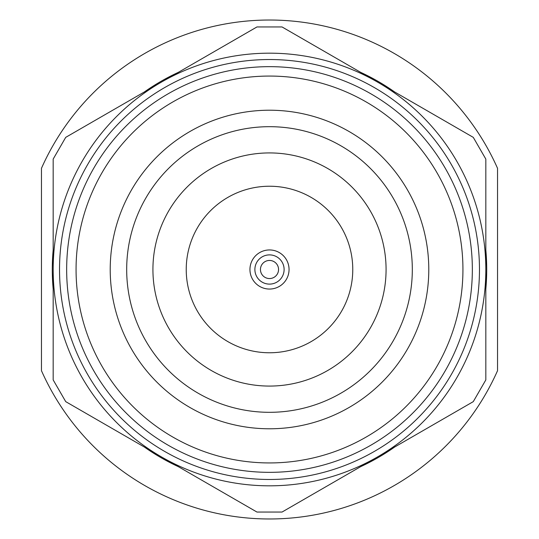<?xml version="1.0" encoding="UTF-8"?>
<svg xmlns="http://www.w3.org/2000/svg" width="539" height="539" viewBox="0 0 539 539"><rect width="100%" height="100%" fill="white"/><g stroke="black" fill="none" stroke-linecap="round" stroke-linejoin="round"><path stroke-width="0.81" d="M41.463 370.691L41.463 168.309A249.483 249.483 0 0 1 497.537 168.309L497.537 370.691A249.483 249.483 0 0 1 41.463 370.691M264.972 261.664A9.048 9.048 0 0 0 261.664 274.028A9.048 9.048 0 0 0 274.028 277.336A9.048 9.048 0 0 0 277.336 264.972A9.048 9.048 0 0 0 264.972 261.664M262.197 256.847A14.607 14.607 0 0 0 256.847 276.803A14.607 14.607 0 0 0 276.803 282.153A14.607 14.607 0 0 0 282.153 262.197A14.607 14.607 0 0 0 262.197 256.847M259.724 252.569A19.545 19.545 0 0 0 252.569 279.276A19.545 19.545 0 0 0 279.276 286.431A19.545 19.545 0 0 0 286.431 259.724A19.545 19.545 0 0 0 259.724 252.569M311.131 341.611A83.262 83.262 0 0 0 341.611 227.869A83.262 83.262 0 0 0 227.869 197.389A83.262 83.262 0 0 0 197.389 311.131A83.262 83.262 0 0 0 311.131 341.611M211.214 168.545A116.565 116.565 0 0 0 168.545 327.786A116.565 116.565 0 0 0 327.786 370.455A116.565 116.565 0 0 0 370.455 211.214A116.565 116.565 0 0 0 211.214 168.545M340.911 393.18A142.815 142.815 0 0 0 393.18 198.089A142.815 142.815 0 0 0 198.089 145.82A142.815 142.815 0 0 0 145.82 340.911A142.815 142.815 0 0 0 340.911 393.18M349.144 407.444A159.288 159.288 0 0 0 407.444 189.856A159.288 159.288 0 0 0 189.856 131.556A159.288 159.288 0 0 0 131.556 349.144A159.288 159.288 0 0 0 349.144 407.444M164.516 87.662A209.967 209.967 0 0 0 87.662 374.484A209.967 209.967 0 0 0 374.484 451.338A209.967 209.967 0 0 0 451.338 164.516A209.967 209.967 0 0 0 164.516 87.662M168.08 93.833A202.846 202.846 0 0 0 93.833 370.92A202.846 202.846 0 0 0 370.92 445.167A202.846 202.846 0 0 0 445.167 168.08A202.846 202.846 0 0 0 168.08 93.833M172.783 101.979A193.434 193.434 0 0 0 101.979 366.217A193.434 193.434 0 0 0 366.217 437.021A193.434 193.434 0 0 0 437.021 172.783A193.434 193.434 0 0 0 172.783 101.979M161.336 456.843A216.328 216.328 0 0 0 485.828 269.5A216.328 216.328 0 0 0 161.336 82.157A216.328 216.328 0 0 0 161.336 456.843L65.718 401.636L53.172 379.914L53.172 159.086L65.718 137.364L256.962 26.95L282.038 26.95L473.282 137.364L485.828 159.086L485.828 379.914L473.282 401.636L282.038 512.05L256.962 512.05L161.336 456.843M360.706 466.633A217.21 217.21 0 0 0 394.615 447.053A217.21 217.21 0 0 1 360.706 466.633M485.828 289.079A217.21 217.21 0 0 0 485.828 249.921A217.21 217.21 0 0 1 485.828 289.079M394.615 91.947A217.21 217.21 0 0 0 360.706 72.367A217.21 217.21 0 0 1 394.615 91.947M178.294 72.367A217.21 217.21 0 0 0 144.385 91.947M53.172 249.921A217.21 217.21 0 0 0 53.172 289.079M144.385 447.053A217.21 217.21 0 0 0 178.294 466.633"/></g></svg>
